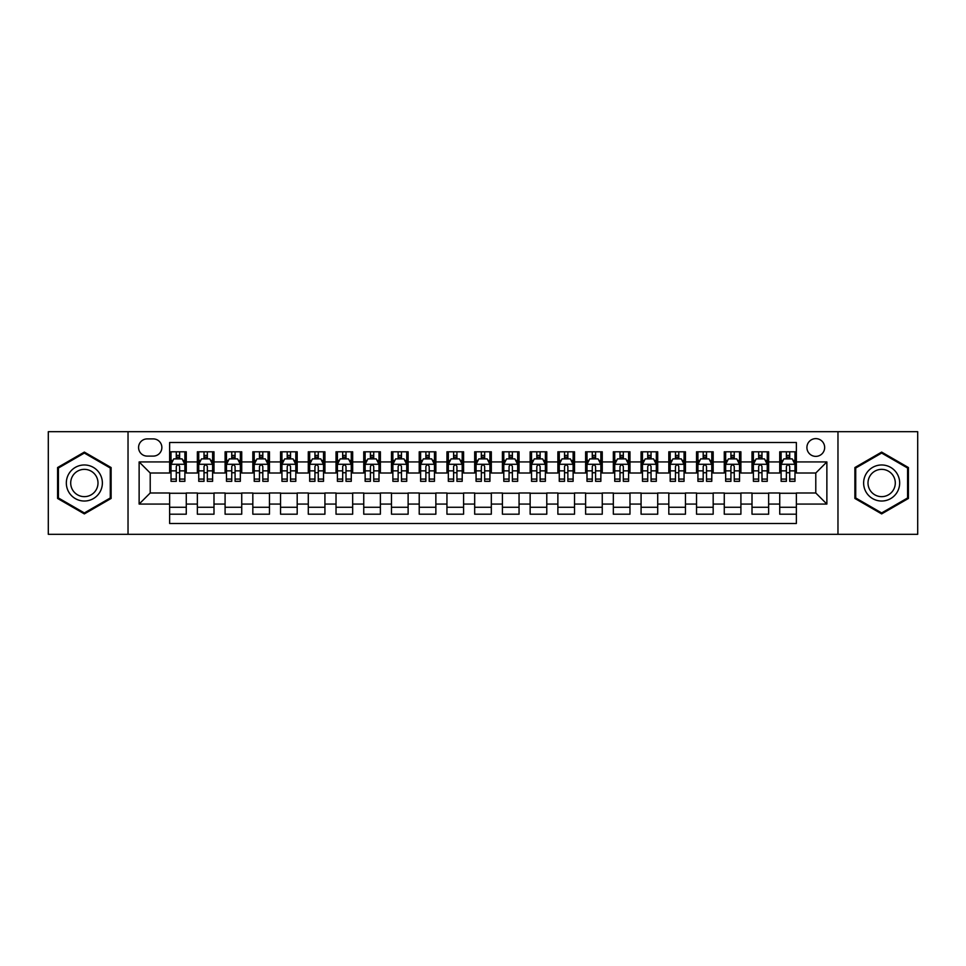 <?xml version="1.0" encoding="UTF-8"?>
<svg xmlns="http://www.w3.org/2000/svg" width="966" height="966" viewBox="0 0 966 966"><rect width="100%" height="100%" fill="white"/><g stroke="black" fill="none" stroke-linecap="round" stroke-linejoin="round"><path stroke-width="1.45" d="M815.787 438.624A8.875 8.875 0 0 0 806.912 447.5A8.875 8.875 0 0 0 815.787 456.375A8.875 8.875 0 0 0 824.662 447.5A8.875 8.875 0 0 0 815.787 438.624M837.969 534.307L917.7 534.307L917.7 431.693L837.969 431.693L837.969 534.307L128.031 534.307L128.031 431.693L48.3 431.693L48.3 534.307L128.031 534.307M796.37 451.798L779.731 451.798L779.731 461.929L768.646 461.929L768.646 473.014L779.731 473.014L779.731 461.929M768.646 461.929L768.646 451.798L752.007 451.798L752.007 461.929L740.91 461.929L740.91 473.014L752.007 473.014L752.007 461.929M740.91 461.929L740.91 451.798L724.271 451.798L724.271 461.929L713.174 461.929L713.174 473.014L724.271 473.014L724.271 461.929M713.174 461.929L713.174 451.798L696.534 451.798L696.534 461.929L685.449 461.929L685.449 473.014L696.534 473.014L696.534 461.929M685.449 461.929L685.449 451.798L668.81 451.798L668.81 461.929L657.713 461.929L657.713 473.014L668.81 473.014L668.81 461.929M657.713 461.929L657.713 451.798L641.074 451.798L641.074 461.929L629.977 461.929L629.977 473.014L641.074 473.014L641.074 461.929M629.977 461.929L629.977 451.798L613.338 451.798L613.338 461.929L602.253 461.929L602.253 473.014L613.338 473.014L613.338 461.929M602.253 461.929L602.253 451.798L585.613 451.798L585.613 461.929L574.516 461.929L574.516 473.014L585.613 473.014L585.613 461.929M574.516 461.929L574.516 451.798L557.877 451.798L557.877 461.929L546.78 461.929L546.78 473.014L557.877 473.014L557.877 461.929M546.78 461.929L546.78 451.798L530.141 451.798L530.141 461.929L519.056 461.929L519.056 473.014L530.141 473.014L530.141 461.929M519.056 461.929L519.056 451.798L502.417 451.798L502.417 461.929L491.32 461.929L491.32 473.014L502.417 473.014L502.417 461.929M491.32 461.929L491.32 451.798L474.68 451.798L474.68 461.929L463.583 461.929L463.583 473.014L474.68 473.014L474.68 461.929M463.583 461.929L463.583 451.798L446.944 451.798L446.944 461.929L435.859 461.929L435.859 473.014L446.944 473.014L446.944 461.929M435.859 461.929L435.859 451.798L419.22 451.798L419.22 461.929L408.123 461.929L408.123 473.014L419.22 473.014L419.22 461.929M408.123 461.929L408.123 451.798L391.484 451.798L391.484 461.929L380.387 461.929L380.387 473.014L391.484 473.014L391.484 461.929M380.387 461.929L380.387 451.798L363.747 451.798L363.747 461.929L352.662 461.929L352.662 473.014L363.747 473.014L363.747 461.929M352.662 461.929L352.662 451.798L336.023 451.798L336.023 461.929L324.926 461.929L324.926 473.014L336.023 473.014L336.023 461.929M324.926 461.929L324.926 451.798L308.287 451.798L308.287 461.929L297.19 461.929L297.19 473.014L308.287 473.014L308.287 461.929M297.19 461.929L297.19 451.798L280.551 451.798L280.551 461.929L269.466 461.929L269.466 473.014L280.551 473.014L280.551 461.929M269.466 461.929L269.466 451.798L252.826 451.798L252.826 461.929L241.729 461.929L241.729 473.014L252.826 473.014L252.826 461.929M241.729 461.929L241.729 451.798L225.09 451.798L225.09 461.929L213.993 461.929L213.993 473.014L225.09 473.014L225.09 461.929M213.993 461.929L213.993 451.798L197.354 451.798L197.354 473.014L186.269 473.014L186.269 451.798L169.63 451.798M169.63 514.202L186.269 514.202L186.269 492.986L197.354 492.986L197.354 514.202L213.993 514.202L213.993 492.986L225.09 492.986L225.09 504.071L213.993 504.071M225.09 504.071L225.09 514.202L241.729 514.202L241.729 492.986L252.826 492.986L252.826 504.071L241.729 504.071M252.826 504.071L252.826 514.202L269.466 514.202L269.466 492.986L280.551 492.986L280.551 504.071L269.466 504.071M280.551 504.071L280.551 514.202L297.19 514.202L297.19 492.986L308.287 492.986L308.287 504.071L297.19 504.071M308.287 504.071L308.287 514.202L324.926 514.202L324.926 492.986L336.023 492.986L336.023 504.071L324.926 504.071M336.023 504.071L336.023 514.202L352.662 514.202L352.662 492.986L363.747 492.986L363.747 504.071L352.662 504.071M363.747 504.071L363.747 514.202L380.387 514.202L380.387 492.986L391.484 492.986L391.484 504.071L380.387 504.071M391.484 504.071L391.484 514.202L408.123 514.202L408.123 492.986L419.22 492.986L419.22 504.071L408.123 504.071M419.22 504.071L419.22 514.202L435.859 514.202L435.859 492.986L446.944 492.986L446.944 504.071L435.859 504.071M446.944 504.071L446.944 514.202L463.583 514.202L463.583 492.986L474.68 492.986L474.68 504.071L463.583 504.071M474.68 504.071L474.68 514.202L491.32 514.202L491.32 492.986L502.417 492.986L502.417 504.071L491.32 504.071M502.417 504.071L502.417 514.202L519.056 514.202L519.056 492.986L530.141 492.986L530.141 504.071L519.056 504.071M530.141 504.071L530.141 514.202L546.78 514.202L546.78 492.986L557.877 492.986L557.877 504.071L546.78 504.071M557.877 504.071L557.877 514.202L574.516 514.202L574.516 492.986L585.613 492.986L585.613 504.071L574.516 504.071M585.613 504.071L585.613 514.202L602.253 514.202L602.253 492.986L613.338 492.986L613.338 504.071L602.253 504.071M613.338 504.071L613.338 514.202L629.977 514.202L629.977 492.986L641.074 492.986L641.074 504.071L629.977 504.071M641.074 504.071L641.074 514.202L657.713 514.202L657.713 492.986L668.81 492.986L668.81 504.071L657.713 504.071M668.81 504.071L668.81 514.202L685.449 514.202L685.449 492.986L696.534 492.986L696.534 504.071L685.449 504.071M696.534 504.071L696.534 514.202L713.174 514.202L713.174 492.986L724.271 492.986L724.271 504.071L713.174 504.071M724.271 504.071L724.271 514.202L740.91 514.202L740.91 492.986L752.007 492.986L752.007 504.071L740.91 504.071M752.007 504.071L752.007 514.202L768.646 514.202L768.646 492.986L779.731 492.986L779.731 504.071L768.646 504.071M147.17 456.097L153.268 456.097A8.597 8.597 0 0 0 161.865 447.5A8.597 8.597 0 0 0 153.268 438.902L147.17 438.902A8.597 8.597 0 0 0 138.573 447.5A8.597 8.597 0 0 0 147.17 456.097M837.969 431.693L128.031 431.693M796.37 461.929L796.37 442.513L169.63 442.513L169.63 473.014L150.213 473.014L150.213 492.986L169.63 492.986L169.63 523.487L796.37 523.487L796.37 492.986L815.787 492.986L815.787 473.014L796.37 473.014L796.37 461.929L826.872 461.929L826.872 504.071L796.37 504.071M169.63 504.071L139.128 504.071L139.128 461.929L169.63 461.929M779.731 504.071L779.731 514.202L796.37 514.202M169.63 458.729L171.018 458.729M176.283 458.729L179.616 458.729M184.88 458.729L186.269 458.729M169.63 472.736L171.018 472.736M176.283 472.736L179.616 472.736M184.88 472.736L186.269 472.736M169.63 493.264L186.269 493.264M169.63 507.271L186.269 507.271M197.354 472.736L198.742 472.736M204.019 472.736L207.34 472.736M212.617 472.736L213.993 472.736M197.354 458.729L198.742 458.729M204.019 458.729L207.34 458.729M212.617 458.729L213.993 458.729M197.354 493.264L213.993 493.264M197.354 507.271L213.993 507.271M225.09 493.264L241.729 493.264M225.09 507.271L241.729 507.271M225.09 458.729L226.479 458.729M231.743 458.729L235.076 458.729M240.341 458.729L241.729 458.729M225.09 472.736L226.479 472.736M231.743 472.736L235.076 472.736M240.341 472.736L241.729 472.736M252.826 493.264L269.466 493.264M252.826 507.271L269.466 507.271M252.826 458.729L254.215 458.729M259.48 458.729L262.812 458.729M268.077 458.729L269.466 458.729M252.826 472.736L254.215 472.736M259.48 472.736L262.812 472.736M268.077 472.736L269.466 472.736M280.551 493.264L297.19 493.264M280.551 507.271L297.19 507.271M280.551 458.729L281.939 458.729M287.216 458.729L290.537 458.729M295.813 458.729L297.19 458.729M280.551 472.736L281.939 472.736M287.216 472.736L290.537 472.736M295.813 472.736L297.19 472.736M308.287 493.264L324.926 493.264M308.287 507.271L324.926 507.271M308.287 458.729L309.675 458.729M314.94 458.729L318.273 458.729M323.538 458.729L324.926 458.729M308.287 472.736L309.675 472.736M314.94 472.736L318.273 472.736M323.538 472.736L324.926 472.736M336.023 493.264L352.662 493.264M336.023 507.271L352.662 507.271M336.023 458.729L337.412 458.729M342.676 458.729L346.009 458.729M351.274 458.729L352.662 458.729M336.023 472.736L337.412 472.736M342.676 472.736L346.009 472.736M351.274 472.736L352.662 472.736M363.747 493.264L380.387 493.264M363.747 507.271L380.387 507.271M363.747 458.729L365.136 458.729M370.413 458.729L373.733 458.729M379.01 458.729L380.387 458.729M363.747 472.736L365.136 472.736M370.413 472.736L373.733 472.736M379.01 472.736L380.387 472.736M391.484 493.264L408.123 493.264M391.484 507.271L408.123 507.271M391.484 458.729L392.872 458.729M398.137 458.729L401.47 458.729M406.734 458.729L408.123 458.729M391.484 472.736L392.872 472.736M398.137 472.736L401.47 472.736M406.734 472.736L408.123 472.736M419.22 493.264L435.859 493.264M419.22 507.271L435.859 507.271M419.22 458.729L420.608 458.729M425.873 458.729L429.194 458.729M434.471 458.729L435.859 458.729M419.22 472.736L420.608 472.736M425.873 472.736L429.194 472.736M434.471 472.736L435.859 472.736M446.944 493.264L463.583 493.264M446.944 507.271L463.583 507.271M446.944 458.729L448.333 458.729M453.609 458.729L456.93 458.729M462.207 458.729L463.583 458.729M446.944 472.736L448.333 472.736M453.609 472.736L456.93 472.736M462.207 472.736L463.583 472.736M474.68 493.264L491.32 493.264M474.68 507.271L491.32 507.271M474.68 458.729L476.069 458.729M481.334 458.729L484.666 458.729M489.931 458.729L491.32 458.729M474.68 472.736L476.069 472.736M481.334 472.736L484.666 472.736M489.931 472.736L491.32 472.736M502.417 493.264L519.056 493.264M502.417 507.271L519.056 507.271M502.417 458.729L503.793 458.729M509.07 458.729L512.391 458.729M517.667 458.729L519.056 458.729M502.417 472.736L503.793 472.736M509.07 472.736L512.391 472.736M517.667 472.736L519.056 472.736M530.141 493.264L546.78 493.264M530.141 507.271L546.78 507.271M530.141 458.729L531.529 458.729M536.806 458.729L540.127 458.729M545.392 458.729L546.78 458.729M530.141 472.736L531.529 472.736M536.806 472.736L540.127 472.736M545.392 472.736L546.78 472.736M557.877 493.264L574.516 493.264M557.877 507.271L574.516 507.271M557.877 458.729L559.266 458.729M564.53 458.729L567.863 458.729M573.128 458.729L574.516 458.729M557.877 472.736L559.266 472.736M564.53 472.736L567.863 472.736M573.128 472.736L574.516 472.736M585.613 493.264L602.253 493.264M585.613 507.271L602.253 507.271M585.613 458.729L586.99 458.729M592.267 458.729L595.587 458.729M600.864 458.729L602.253 458.729M585.613 472.736L586.99 472.736M592.267 472.736L595.587 472.736M600.864 472.736L602.253 472.736M613.338 493.264L629.977 493.264M613.338 507.271L629.977 507.271M613.338 458.729L614.726 458.729M619.991 458.729L623.324 458.729M628.588 458.729L629.977 458.729M613.338 472.736L614.726 472.736M619.991 472.736L623.324 472.736M628.588 472.736L629.977 472.736M641.074 493.264L657.713 493.264M641.074 507.271L657.713 507.271M641.074 458.729L642.462 458.729M647.727 458.729L651.06 458.729M656.325 458.729L657.713 458.729M641.074 472.736L642.462 472.736M647.727 472.736L651.06 472.736M656.325 472.736L657.713 472.736M668.81 493.264L685.449 493.264M668.81 507.271L685.449 507.271M668.81 458.729L670.187 458.729M675.463 458.729L678.784 458.729M684.061 458.729L685.449 458.729M668.81 472.736L670.187 472.736M675.463 472.736L678.784 472.736M684.061 472.736L685.449 472.736M696.534 493.264L713.174 493.264M696.534 507.271L713.174 507.271M696.534 458.729L697.923 458.729M703.188 458.729L706.52 458.729M711.785 458.729L713.174 458.729M696.534 472.736L697.923 472.736M703.188 472.736L706.52 472.736M711.785 472.736L713.174 472.736M724.271 493.264L740.91 493.264M724.271 507.271L740.91 507.271M724.271 458.729L725.659 458.729M730.924 458.729L734.257 458.729M739.521 458.729L740.91 458.729M724.271 472.736L725.659 472.736M730.924 472.736L734.257 472.736M739.521 472.736L740.91 472.736M752.007 493.264L768.646 493.264M752.007 507.271L768.646 507.271M752.007 458.729L753.383 458.729M758.66 458.729L761.981 458.729M767.258 458.729L768.646 458.729M752.007 472.736L753.383 472.736M758.66 472.736L761.981 472.736M767.258 472.736L768.646 472.736M779.731 493.264L796.37 493.264M779.731 507.271L796.37 507.271M779.731 458.729L781.12 458.729M786.384 458.729L789.717 458.729M794.982 458.729L796.37 458.729M779.731 472.736L781.12 472.736M786.384 472.736L789.717 472.736M794.982 472.736L796.37 472.736M150.213 473.014L139.128 461.929M150.213 492.986L139.128 504.071M826.872 461.929L815.787 473.014M826.872 504.071L815.787 492.986M84.356 513.9L111.114 498.456L111.114 467.544L84.356 452.1L57.586 467.544L57.586 498.456L84.356 513.9M908.414 467.544L881.644 452.1L854.886 467.544L854.886 498.456L881.644 513.9L908.414 498.456L908.414 467.544M179.616 455.409L176.283 455.409M184.88 479.076L179.616 479.076L179.616 481.334L184.88 481.334L184.88 464.417L182.103 458.874L173.783 458.874L171.018 464.417L171.018 481.334L176.283 481.334L176.283 479.076L171.018 479.076M171.018 464.417L171.018 451.798M184.88 464.417L184.88 451.798M176.283 458.874L176.283 451.798M179.616 451.798L179.616 458.874M179.616 479.076L179.616 466.493C178.505 464.368 177.394 464.368 176.283 466.493L176.283 479.076M84.356 464.972A18.028 18.028 0 0 0 66.328 483A18.028 18.028 0 0 0 84.356 501.028A18.028 18.028 0 0 0 102.372 483A18.028 18.028 0 0 0 84.356 464.972M84.356 469.355A13.645 13.645 0 0 0 70.699 483A13.645 13.645 0 0 0 84.356 496.645A13.645 13.645 0 0 0 98.001 483A13.645 13.645 0 0 0 84.356 469.355M110.281 497.973L84.356 512.946L58.419 497.973L58.419 468.027L84.356 453.054L110.281 468.027L110.281 497.973M866.043 473.992A18.028 18.028 0 0 0 872.636 498.613A18.028 18.028 0 0 0 897.257 492.008A18.028 18.028 0 0 0 890.664 467.387A18.028 18.028 0 0 0 866.043 473.992M869.835 476.178A13.645 13.645 0 0 0 874.822 494.821A13.645 13.645 0 0 0 893.465 489.822A13.645 13.645 0 0 0 888.466 471.179A13.645 13.645 0 0 0 869.835 476.178M907.581 468.027L907.581 497.973L881.644 512.946L855.719 497.973L855.719 468.027L881.644 453.054L907.581 468.027M207.34 455.409L204.019 455.409M212.617 479.076L207.34 479.076L207.34 481.334L212.617 481.334L212.617 464.417L209.839 458.874L201.52 458.874L198.742 464.417L198.742 481.334L204.019 481.334L204.019 479.076L198.742 479.076M198.742 464.417L198.742 451.798M212.617 464.417L212.617 451.798M204.019 458.874L204.019 451.798M207.34 451.798L207.34 458.874M207.34 479.076L207.34 466.493C206.241 464.368 205.13 464.368 204.019 466.493L204.019 479.076M235.076 455.409L231.743 455.409M240.341 479.076L235.076 479.076L235.076 481.334L240.341 481.334L240.341 464.417L237.576 458.874L229.256 458.874L226.479 464.417L226.479 481.334L231.743 481.334L231.743 479.076L226.479 479.076M226.479 464.417L226.479 451.798M240.341 464.417L240.341 451.798M231.743 458.874L231.743 451.798M235.076 451.798L235.076 458.874M235.076 479.076L235.076 466.493C233.965 464.368 232.854 464.368 231.743 466.493L231.743 479.076M262.812 455.409L259.48 455.409M268.077 479.076L262.812 479.076L262.812 481.334L268.077 481.334L268.077 464.417L265.3 458.874L256.98 458.874L254.215 464.417L254.215 481.334L259.48 481.334L259.48 479.076L254.215 479.076M254.215 464.417L254.215 451.798M268.077 464.417L268.077 451.798M259.48 458.874L259.48 451.798M262.812 451.798L262.812 458.874M262.812 479.076L262.812 466.493C261.701 464.368 260.591 464.368 259.48 466.493L259.48 479.076M290.537 455.409L287.216 455.409M295.813 479.076L290.537 479.076L290.537 481.334L295.813 481.334L295.813 464.417L293.036 458.874L284.716 458.874L281.939 464.417L281.939 481.334L287.216 481.334L287.216 479.076L281.939 479.076M281.939 464.417L281.939 451.798M295.813 464.417L295.813 451.798M287.216 458.874L287.216 451.798M290.537 451.798L290.537 458.874M290.537 479.076L290.537 466.493C289.438 464.368 288.327 464.368 287.216 466.493L287.216 479.076M318.273 455.409L314.94 455.409M323.538 479.076L318.273 479.076L318.273 481.334L323.538 481.334L323.538 464.417L320.772 458.874L312.453 458.874L309.675 464.417L309.675 481.334L314.94 481.334L314.94 479.076L309.675 479.076M309.675 464.417L309.675 451.798M323.538 464.417L323.538 451.798M314.94 458.874L314.94 451.798M318.273 451.798L318.273 458.874M318.273 479.076L318.273 466.493C317.162 464.368 316.051 464.368 314.94 466.493L314.94 479.076M346.009 455.409L342.676 455.409M351.274 479.076L346.009 479.076L346.009 481.334L351.274 481.334L351.274 464.417L348.497 458.874L340.177 458.874L337.412 464.417L337.412 481.334L342.676 481.334L342.676 479.076L337.412 479.076M337.412 464.417L337.412 451.798M351.274 464.417L351.274 451.798M342.676 458.874L342.676 451.798M346.009 451.798L346.009 458.874M346.009 479.076L346.009 466.493C344.898 464.368 343.787 464.368 342.676 466.493L342.676 479.076M373.733 455.409L370.413 455.409M379.01 479.076L373.733 479.076L373.733 481.334L379.01 481.334L379.01 464.417L376.233 458.874L367.913 458.874L365.136 464.417L365.136 481.334L370.413 481.334L370.413 479.076L365.136 479.076M365.136 464.417L365.136 451.798M379.01 464.417L379.01 451.798M370.413 458.874L370.413 451.798M373.733 451.798L373.733 458.874M373.733 479.076L373.733 466.493C372.622 464.368 371.524 464.368 370.413 466.493L370.413 479.076M401.47 455.409L398.137 455.409M406.734 479.076L401.47 479.076L401.47 481.334L406.734 481.334L406.734 464.417L403.969 458.874L395.649 458.874L392.872 464.417L392.872 481.334L398.137 481.334L398.137 479.076L392.872 479.076M392.872 464.417L392.872 451.798M406.734 464.417L406.734 451.798M398.137 458.874L398.137 451.798M401.47 451.798L401.47 458.874M401.47 479.076L401.47 466.493C400.359 464.368 399.248 464.368 398.137 466.493L398.137 479.076M429.194 455.409L425.873 455.409M434.471 479.076L429.194 479.076L429.194 481.334L434.471 481.334L434.471 464.417L431.693 458.874L423.374 458.874L420.608 464.417L420.608 481.334L425.873 481.334L425.873 479.076L420.608 479.076M420.608 464.417L420.608 451.798M434.471 464.417L434.471 451.798M425.873 458.874L425.873 451.798M429.194 451.798L429.194 458.874M429.194 479.076L429.194 466.493C428.095 464.368 426.984 464.368 425.873 466.493L425.873 479.076M456.93 455.409L453.609 455.409M462.207 479.076L456.93 479.076L456.93 481.334L462.207 481.334L462.207 464.417L459.43 458.874L451.11 458.874L448.333 464.417L448.333 481.334L453.609 481.334L453.609 479.076L448.333 479.076M448.333 464.417L448.333 451.798M462.207 464.417L462.207 451.798M453.609 458.874L453.609 451.798M456.93 451.798L456.93 458.874M456.93 479.076L456.93 466.493C455.819 464.368 454.72 464.368 453.609 466.493L453.609 479.076M484.666 455.409L481.334 455.409M489.931 479.076L484.666 479.076L484.666 481.334L489.931 481.334L489.931 464.417L487.154 458.874L478.846 458.874L476.069 464.417L476.069 481.334L481.334 481.334L481.334 479.076L476.069 479.076M476.069 464.417L476.069 451.798M489.931 464.417L489.931 451.798M481.334 458.874L481.334 451.798M484.666 451.798L484.666 458.874M484.666 479.076L484.666 466.493C483.555 464.368 482.445 464.368 481.334 466.493L481.334 479.076M512.391 455.409L509.07 455.409M517.667 479.076L512.391 479.076L512.391 481.334L517.667 481.334L517.667 464.417L514.89 458.874L506.57 458.874L503.793 464.417L503.793 481.334L509.07 481.334L509.07 479.076L503.793 479.076M503.793 464.417L503.793 451.798M517.667 464.417L517.667 451.798M509.07 458.874L509.07 451.798M512.391 451.798L512.391 458.874M512.391 479.076L512.391 466.493C511.292 464.368 510.181 464.368 509.07 466.493L509.07 479.076M540.127 455.409L536.806 455.409M545.392 479.076L540.127 479.076L540.127 481.334L545.392 481.334L545.392 464.417L542.626 458.874L534.307 458.874L531.529 464.417L531.529 481.334L536.806 481.334L536.806 479.076L531.529 479.076M531.529 464.417L531.529 451.798M545.392 464.417L545.392 451.798M536.806 458.874L536.806 451.798M540.127 451.798L540.127 458.874M540.127 479.076L540.127 466.493C539.016 464.368 537.905 464.368 536.806 466.493L536.806 479.076M567.863 455.409L564.53 455.409M573.128 479.076L567.863 479.076L567.863 481.334L573.128 481.334L573.128 464.417L570.351 458.874L562.031 458.874L559.266 464.417L559.266 481.334L564.53 481.334L564.53 479.076L559.266 479.076M559.266 464.417L559.266 451.798M573.128 464.417L573.128 451.798M564.53 458.874L564.53 451.798M567.863 451.798L567.863 458.874M567.863 479.076L567.863 466.493C566.752 464.368 565.641 464.368 564.53 466.493L564.53 479.076M595.587 455.409L592.267 455.409M600.864 479.076L595.587 479.076L595.587 481.334L600.864 481.334L600.864 464.417L598.087 458.874L589.767 458.874L586.99 464.417L586.99 481.334L592.267 481.334L592.267 479.076L586.99 479.076M586.99 464.417L586.99 451.798M600.864 464.417L600.864 451.798M592.267 458.874L592.267 451.798M595.587 451.798L595.587 458.874M595.587 479.076L595.587 466.493C594.488 464.368 593.378 464.368 592.267 466.493L592.267 479.076M623.324 455.409L619.991 455.409M628.588 479.076L623.324 479.076L623.324 481.334L628.588 481.334L628.588 464.417L625.823 458.874L617.503 458.874L614.726 464.417L614.726 481.334L619.991 481.334L619.991 479.076L614.726 479.076M614.726 464.417L614.726 451.798M628.588 464.417L628.588 451.798M619.991 458.874L619.991 451.798M623.324 451.798L623.324 458.874M623.324 479.076L623.324 466.493C622.213 464.368 621.102 464.368 619.991 466.493L619.991 479.076M651.06 455.409L647.727 455.409M656.325 479.076L651.06 479.076L651.06 481.334L656.325 481.334L656.325 464.417L653.547 458.874L645.228 458.874L642.462 464.417L642.462 481.334L647.727 481.334L647.727 479.076L642.462 479.076M642.462 464.417L642.462 451.798M656.325 464.417L656.325 451.798M647.727 458.874L647.727 451.798M651.06 451.798L651.06 458.874M651.06 479.076L651.06 466.493C649.949 464.368 648.838 464.368 647.727 466.493L647.727 479.076M678.784 455.409L675.463 455.409M684.061 479.076L678.784 479.076L678.784 481.334L684.061 481.334L684.061 464.417L681.284 458.874L672.964 458.874L670.187 464.417L670.187 481.334L675.463 481.334L675.463 479.076L670.187 479.076M670.187 464.417L670.187 451.798M684.061 464.417L684.061 451.798M675.463 458.874L675.463 451.798M678.784 451.798L678.784 458.874M678.784 479.076L678.784 466.493C677.685 464.368 676.574 464.368 675.463 466.493L675.463 479.076M706.52 455.409L703.188 455.409M711.785 479.076L706.52 479.076L706.52 481.334L711.785 481.334L711.785 464.417L709.02 458.874L700.7 458.874L697.923 464.417L697.923 481.334L703.188 481.334L703.188 479.076L697.923 479.076M697.923 464.417L697.923 451.798M711.785 464.417L711.785 451.798M703.188 458.874L703.188 451.798M706.52 451.798L706.52 458.874M706.52 479.076L706.52 466.493C705.409 464.368 704.299 464.368 703.188 466.493L703.188 479.076M734.257 455.409L730.924 455.409M739.521 479.076L734.257 479.076L734.257 481.334L739.521 481.334L739.521 464.417L736.744 458.874L728.424 458.874L725.659 464.417L725.659 481.334L730.924 481.334L730.924 479.076L725.659 479.076M725.659 464.417L725.659 451.798M739.521 464.417L739.521 451.798M730.924 458.874L730.924 451.798M734.257 451.798L734.257 458.874M734.257 479.076L734.257 466.493C733.146 464.368 732.035 464.368 730.924 466.493L730.924 479.076M761.981 455.409L758.66 455.409M767.258 479.076L761.981 479.076L761.981 481.334L767.258 481.334L767.258 464.417L764.48 458.874L756.161 458.874L753.383 464.417L753.383 481.334L758.66 481.334L758.66 479.076L753.383 479.076M753.383 464.417L753.383 451.798M767.258 464.417L767.258 451.798M758.66 458.874L758.66 451.798M761.981 451.798L761.981 458.874M761.981 479.076L761.981 466.493C760.882 464.368 759.771 464.368 758.66 466.493L758.66 479.076M789.717 455.409L786.384 455.409M794.982 479.076L789.717 479.076L789.717 481.334L794.982 481.334L794.982 464.417L792.217 458.874L783.897 458.874L781.12 464.417L781.12 481.334L786.384 481.334L786.384 479.076L781.12 479.076M781.12 464.417L781.12 451.798M794.982 464.417L794.982 451.798M786.384 458.874L786.384 451.798M789.717 451.798L789.717 458.874M789.717 479.076L789.717 466.493C788.606 464.368 787.495 464.368 786.384 466.493L786.384 479.076M197.354 504.071L186.269 504.071M197.354 461.929L186.269 461.929M184.808 464.284L171.079 464.284M171.018 460.396L173.023 460.396M182.876 460.396L184.88 460.396M176.283 470.853L171.018 470.853M184.88 470.853L179.616 470.853M179.616 457.172L176.283 457.172M212.544 464.284L198.815 464.284M198.742 460.396L200.759 460.396M210.6 460.396L212.617 460.396M204.019 470.853L198.742 470.853M212.617 470.853L207.34 470.853M207.34 457.172L204.019 457.172M240.28 464.284L226.551 464.284M226.479 460.396L228.483 460.396M238.336 460.396L240.341 460.396M231.743 470.853L226.479 470.853M240.341 470.853L235.076 470.853M235.076 457.172L231.743 457.172M268.005 464.284L254.275 464.284M254.215 460.396L256.219 460.396M266.061 460.396L268.077 460.396M259.48 470.853L254.215 470.853M268.077 470.853L262.812 470.853M262.812 457.172L259.48 457.172M295.741 464.284L282.012 464.284M281.939 460.396L283.956 460.396M293.797 460.396L295.813 460.396M287.216 470.853L281.939 470.853M295.813 470.853L290.537 470.853M290.537 457.172L287.216 457.172M323.477 464.284L309.748 464.284M309.675 460.396L311.68 460.396M321.533 460.396L323.538 460.396M314.94 470.853L309.675 470.853M323.538 470.853L318.273 470.853M318.273 457.172L314.94 457.172M351.201 464.284L337.472 464.284M337.412 460.396L339.416 460.396M349.257 460.396L351.274 460.396M342.676 470.853L337.412 470.853M351.274 470.853L346.009 470.853M346.009 457.172L342.676 457.172M378.938 464.284L365.208 464.284M365.136 460.396L367.152 460.396M376.994 460.396L379.01 460.396M370.413 470.853L365.136 470.853M379.01 470.853L373.733 470.853M373.733 457.172L370.413 457.172M406.662 464.284L392.945 464.284M392.872 460.396L394.877 460.396M404.73 460.396L406.734 460.396M398.137 470.853L392.872 470.853M406.734 470.853L401.47 470.853M401.47 457.172L398.137 457.172M434.398 464.284L420.669 464.284M420.608 460.396L422.613 460.396M432.454 460.396L434.471 460.396M425.873 470.853L420.608 470.853M434.471 470.853L429.194 470.853M429.194 457.172L425.873 457.172M462.134 464.284L448.405 464.284M448.333 460.396L450.349 460.396M460.19 460.396L462.207 460.396M453.609 470.853L448.333 470.853M462.207 470.853L456.93 470.853M456.93 457.172L453.609 457.172M489.859 464.284L476.141 464.284M476.069 460.396L478.073 460.396M487.927 460.396L489.931 460.396M481.334 470.853L476.069 470.853M489.931 470.853L484.666 470.853M484.666 457.172L481.334 457.172M517.595 464.284L503.866 464.284M503.793 460.396L505.81 460.396M515.651 460.396L517.667 460.396M509.07 470.853L503.793 470.853M517.667 470.853L512.391 470.853M512.391 457.172L509.07 457.172M545.331 464.284L531.602 464.284M531.529 460.396L533.546 460.396M543.387 460.396L545.392 460.396M536.806 470.853L531.529 470.853M545.392 470.853L540.127 470.853M540.127 457.172L536.806 457.172M573.055 464.284L559.338 464.284M559.266 460.396L561.27 460.396M571.123 460.396L573.128 460.396M564.53 470.853L559.266 470.853M573.128 470.853L567.863 470.853M567.863 457.172L564.53 457.172M600.792 464.284L587.062 464.284M586.99 460.396L589.006 460.396M598.848 460.396L600.864 460.396M592.267 470.853L586.99 470.853M600.864 470.853L595.587 470.853M595.587 457.172L592.267 457.172M628.528 464.284L614.799 464.284M614.726 460.396L616.743 460.396M626.584 460.396L628.588 460.396M619.991 470.853L614.726 470.853M628.588 470.853L623.324 470.853M623.324 457.172L619.991 457.172M656.252 464.284L642.523 464.284M642.462 460.396L644.467 460.396M654.32 460.396L656.325 460.396M647.727 470.853L642.462 470.853M656.325 470.853L651.06 470.853M651.06 457.172L647.727 457.172M683.988 464.284L670.259 464.284M670.187 460.396L672.203 460.396M682.044 460.396L684.061 460.396M675.463 470.853L670.187 470.853M684.061 470.853L678.784 470.853M678.784 457.172L675.463 457.172M711.725 464.284L697.995 464.284M697.923 460.396L699.939 460.396M709.781 460.396L711.785 460.396M703.188 470.853L697.923 470.853M711.785 470.853L706.52 470.853M706.52 457.172L703.188 457.172M739.449 464.284L725.72 464.284M725.659 460.396L727.664 460.396M737.517 460.396L739.521 460.396M730.924 470.853L725.659 470.853M739.521 470.853L734.257 470.853M734.257 457.172L730.924 457.172M767.185 464.284L753.456 464.284M753.383 460.396L755.4 460.396M765.241 460.396L767.258 460.396M758.66 470.853L753.383 470.853M767.258 470.853L761.981 470.853M761.981 457.172L758.66 457.172M794.921 464.284L781.192 464.284M781.12 460.396L783.124 460.396M792.977 460.396L794.982 460.396M786.384 470.853L781.12 470.853M794.982 470.853L789.717 470.853M789.717 457.172L786.384 457.172"/></g></svg>
